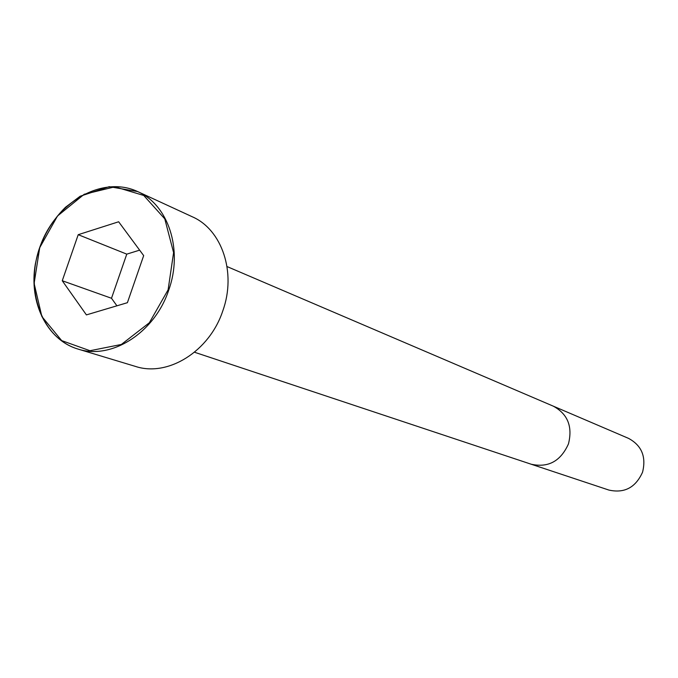 <?xml version="1.0" encoding="UTF-8"?>
<svg xmlns="http://www.w3.org/2000/svg" width="678" height="678" viewBox="0 0 678 678"><rect width="100%" height="100%" fill="white"/><g stroke="black" fill="none" stroke-linecap="round" stroke-linejoin="round"><path stroke-width="1.02" d="M222.833 310.761C236.588 272.666 222.053 229.605 192.221 216.748L137.609 191.552C102.861 175.28 56.799 201.417 40.688 244.843C23.933 288.023 41.053 338.144 77.843 349.017C111.362 360.23 154.754 332.788 168.737 290.065C183.238 249.936 168.415 204.807 137.609 191.552L109.243 186.67L80.182 196.222L65.469 207.282C49.791 222.816 39.739 241.8 35.307 264.225C28.679 302.498 46.918 339.746 77.843 349.017L135.422 366.408C167.89 377.239 209.587 351.331 222.833 310.761M642.558 472.176C646.38 456.752 641.702 445.48 628.514 438.361L553.248 406.139C567.723 413.995 572.791 426.589 568.452 443.912C560.681 461.201 548.265 467.973 531.196 464.227L608.895 490.067C624.413 493.508 635.633 487.55 642.558 472.176M86.411 314.897L127.396 302.693L143.677 255.614L118.642 221.774L78.216 234.69L62.257 280.743L86.411 314.897M139.626 250.148L126.769 254.14L111.497 298.269L116.921 305.812M78.216 234.69L126.769 254.14M62.257 280.743L111.497 298.269M168.102 289.837L173.593 252.614L164.779 218.858L143.719 195.45L114.929 186.823L84.233 194.255L57.511 215.985L39.714 247.69L34.12 283.438L41.858 316.524L61.673 340.602L89.996 350.721L121.354 344.466L149.363 322.745L168.102 289.837M194.51 352.238L531.196 464.227M227.028 266.556L553.248 406.139"/></g></svg>
